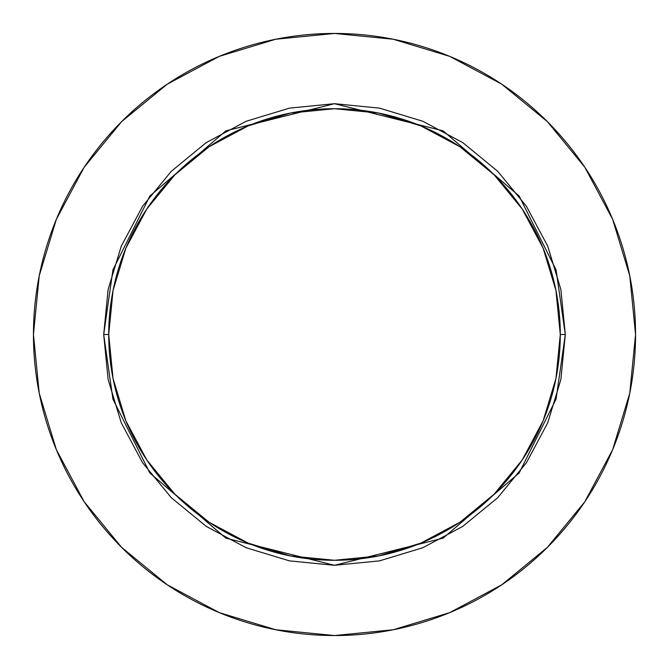 <?xml version="1.0" encoding="UTF-8"?>
<svg xmlns="http://www.w3.org/2000/svg" width="669" height="669" viewBox="0 0 669 669"><rect width="100%" height="100%" fill="white"/><g stroke="black" fill="none" stroke-linecap="round" stroke-linejoin="round"><path stroke-width="1" d="M560.288 334.5L565.305 334.5L556.073 399.125L519.144 472.983L443.112 538.152L334.5 565.305L225.888 538.152L149.856 472.983L112.927 399.125L103.695 334.5L108.713 334.5A225.788 225.788 0 0 1 334.5 108.713A225.788 225.788 0 0 1 560.288 334.5A225.788 225.788 0 0 1 334.5 560.288A225.788 225.788 0 0 1 108.713 334.5L113.053 378.545L125.897 420.901L146.762 459.938L174.843 494.157L209.062 522.238L248.099 543.103L290.455 555.947L334.5 560.288L378.545 555.947L420.901 543.103L459.938 522.238L494.157 494.157L522.238 459.938L543.103 420.901L555.947 378.545L560.288 334.5L555.947 290.455L543.103 248.099L522.238 209.062L494.157 174.843L459.938 146.762L420.901 125.897L378.545 113.053L334.5 108.713L290.455 113.053L248.099 125.897L209.062 146.762L174.843 174.843L146.762 209.062L125.897 248.099L113.053 290.455L108.713 334.5L103.695 334.5L108.127 289.476L121.265 246.175L142.589 206.269L171.297 171.297L206.269 142.589L246.175 121.265L289.476 108.127L334.5 103.695L379.524 108.127L422.825 121.265L462.731 142.589L497.703 171.297L526.411 206.269L547.735 246.175L560.873 289.476L565.305 334.5L560.873 379.524L547.735 422.825L526.411 462.731L497.703 497.703L462.731 526.411L422.825 547.735L379.524 560.873L334.5 565.305L289.476 560.873L246.175 547.735L206.269 526.411L171.297 497.703L142.589 462.731L121.265 422.825L108.127 379.524L103.695 334.5L112.927 269.875L149.856 196.017L225.888 130.848L334.5 103.695L443.112 130.848L519.144 196.017L556.073 269.875L565.305 334.5L560.288 334.5M33.45 334.5A301.05 301.05 0 0 1 334.5 33.45A301.05 301.05 0 0 1 635.55 334.5A301.05 301.05 0 0 1 334.5 635.55A301.05 301.05 0 0 1 33.45 334.5L39.237 393.23L56.363 449.71L84.185 501.758L121.624 547.376L167.242 584.815L219.29 612.637L275.77 629.763L334.5 635.55L393.23 629.763L449.71 612.637L501.758 584.815L547.376 547.376L584.815 501.758L612.637 449.71L629.763 393.23L635.55 334.5L629.763 275.77L612.637 219.29L584.815 167.242L547.376 121.624L501.758 84.185L449.71 56.363L393.23 39.237L334.5 33.45L275.77 39.237L219.29 56.363L167.242 84.185L121.624 121.624L84.185 167.242L56.363 219.29L39.237 275.77L33.45 334.5M584.815 167.242L547.376 121.624L501.834 84.244M167.242 84.185L121.624 121.624L84.244 167.166M84.185 501.758L121.624 547.376L167.166 584.756M501.758 584.815L547.376 547.376L584.756 501.834"/></g></svg>
